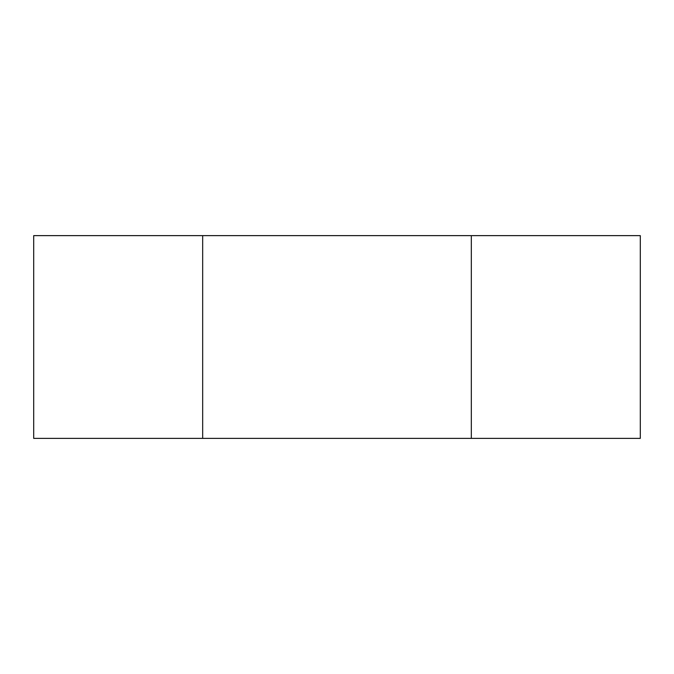 <?xml version="1.0" encoding="UTF-8"?>
<svg xmlns="http://www.w3.org/2000/svg" width="674" height="674" viewBox="0 0 674 674"><rect width="100%" height="100%" fill="white"/><g stroke="black" fill="none" stroke-linecap="round" stroke-linejoin="round"><path stroke-width="1.01" d="M33.7 438.378L202.672 438.378L202.672 235.622L33.7 235.622L33.7 438.378M202.672 235.622L471.328 235.622L471.328 438.378L202.672 438.378M471.328 438.378L640.3 438.378L640.3 235.622L471.328 235.622"/></g></svg>

